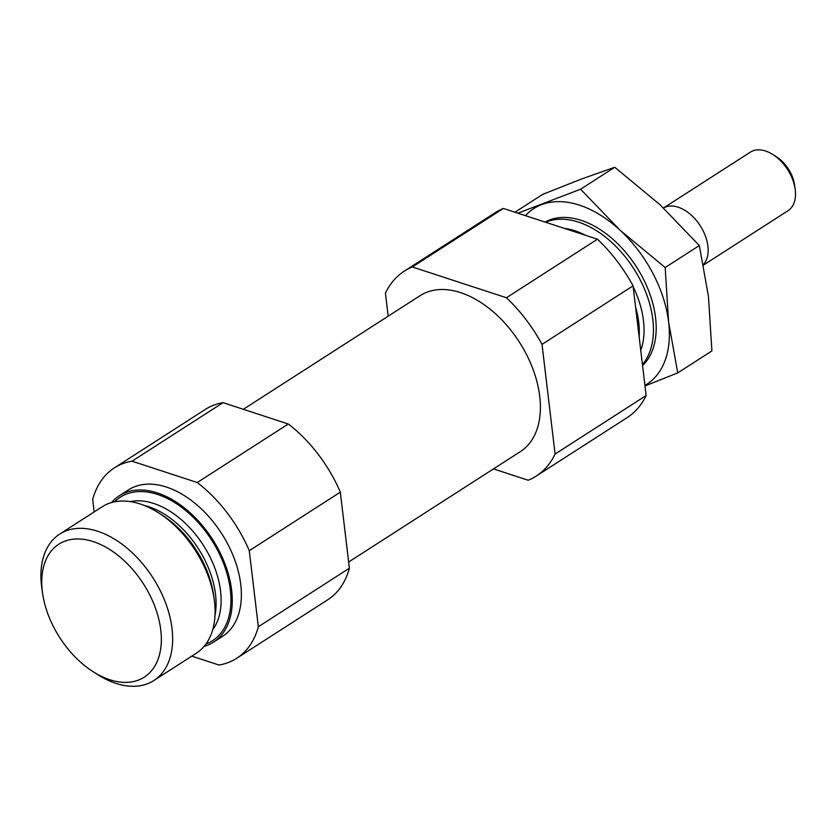 <?xml version="1.0" encoding="UTF-8"?>
<svg xmlns="http://www.w3.org/2000/svg" width="837" height="837" viewBox="0 0 837 837"><rect width="100%" height="100%" fill="white"/><g stroke="black" fill="none" stroke-linecap="round" stroke-linejoin="round"><path stroke-width="1.26" d="M493.474 468.898L528.189 480.25A121.857 76.69 -122.7 0 0 536.161 476.117L627.206 417.59A121.857 76.69 -122.7 0 0 646.133 395.524L633.054 285.846A121.857 76.69 -122.7 0 0 597.472 239.204L503.372 208.444A121.857 76.69 -122.7 0 0 495.399 212.577L404.355 271.104A121.857 76.69 -122.7 0 0 385.428 293.17L388.169 316.177M503.372 208.444L412.327 266.972A121.857 76.69 -122.7 0 0 404.355 271.104M646.133 395.524L555.098 454.052A121.857 76.69 -122.7 0 1 536.161 476.117M633.054 285.846L542.02 344.373A121.857 76.69 -122.7 0 0 506.427 297.742L597.472 239.204M348.642 562.014L520.394 451.593A92.698 58.339 -122.7 0 0 532.897 368.95A92.698 58.339 -122.7 0 0 460.601 292.626A92.698 58.339 -122.7 0 0 420.132 295.639L243.347 409.293M542.02 344.373L555.098 454.052M412.327 266.972L506.427 297.742M191.788 656.135L219.022 665.038A113.162 71.208 -122.7 0 0 236.714 658.29L327.759 599.763A113.162 71.208 -122.7 0 0 349.385 568.208L340.314 492.156A113.162 71.208 -122.7 0 0 288.294 423.993L223.05 402.66A113.162 71.208 -122.7 0 0 205.358 409.398L114.324 467.925A113.162 71.208 -122.7 0 0 92.687 499.49L94.173 511.93M223.05 402.66L132.016 461.187A113.162 71.208 -122.7 0 0 114.324 467.925M349.385 568.208L258.34 626.735A113.162 71.208 -122.7 0 1 236.714 658.29M340.314 492.156L249.28 550.694A113.162 71.208 -122.7 0 0 197.26 482.52L288.294 423.993M204.071 646.426A87.048 54.782 -122.7 0 0 213.487 642.178L222.59 636.329A87.048 54.782 -122.7 0 0 234.329 558.729A87.048 54.782 -122.7 0 0 166.448 487.061A87.048 54.782 -122.7 0 0 128.448 489.896L119.335 495.745A87.048 54.782 -122.7 0 0 111.572 502.556M249.28 550.694L258.34 626.735M132.016 461.187L197.26 482.52M642.439 364.576A87.048 54.782 -122.7 0 0 643.36 286.421A87.048 54.782 -122.7 0 0 578.524 222.129A87.048 54.782 -122.7 0 0 545.619 222.255M213.487 642.178A87.048 54.782 -122.7 0 0 225.226 564.588A87.048 54.782 -122.7 0 0 157.346 492.92A87.048 54.782 -122.7 0 0 119.335 495.745M92.75 671.462L97.092 674.256A87.048 54.782 -122.7 0 0 153.851 680.523L196.308 653.226A87.048 54.782 -122.7 0 0 214.157 598.978A87.048 54.782 -122.7 0 0 158.925 513.071A87.048 54.782 -122.7 0 0 140.166 503.968A87.048 54.782 -122.7 0 0 102.156 506.793L59.709 534.09A87.048 54.782 -122.7 0 0 41.85 588.338L42.593 593.443A79.034 49.739 -122.7 0 0 92.75 671.462A79.034 49.739 -122.7 0 0 161.353 639.677A79.034 49.739 -122.7 0 0 93.315 541.623A79.034 49.739 -122.7 0 0 42.593 593.443M153.851 680.523A87.048 54.782 -122.7 0 0 165.6 602.922A87.048 54.782 -122.7 0 0 97.709 531.254A87.048 54.782 -122.7 0 0 59.709 534.09M703.509 265.047L788.004 210.715A34.819 21.908 -122.7 0 0 795.15 189.016L794.533 184.757A28.144 17.713 -122.7 0 0 776.673 156.979L773.053 154.657A34.819 21.908 -122.7 0 0 765.552 151.016A34.819 21.908 -122.7 0 0 750.35 152.146L663.5 207.984M795.15 189.016A34.819 21.908 -122.7 0 0 773.053 154.657M703.415 264.544A34.819 21.908 -122.7 0 0 704.273 233.251A34.819 21.908 -122.7 0 0 678.179 207.189A34.819 21.908 -122.7 0 0 663.511 207.994M642.565 365.581A87.048 54.782 -122.7 0 0 655.256 315.392A87.048 54.782 -122.7 0 0 600.014 229.474A87.048 54.782 -122.7 0 0 581.255 220.372A87.048 54.782 -122.7 0 0 545.117 222.087M525.458 215.664A104.458 65.736 57.3 0 1 541.748 204.594A104.458 65.736 57.3 0 1 620.05 230.196A104.458 65.736 57.3 0 1 668.617 322.025A104.458 65.736 57.3 0 1 644.929 385.428M517.883 213.184L580.585 189.225L620.05 230.196L665.164 267.516L668.617 322.025L677.729 372.894L645.526 385.731M677.729 372.894L711.9 350.923L708.447 296.413L699.334 245.555L659.87 204.584L614.756 167.264L581.579 178.982L542.742 194.351L514.943 212.221M699.334 245.555L665.164 267.516M614.756 167.264L580.585 189.225M585.628 235.333A80.383 50.586 -122.7 0 0 574.862 230.761A80.383 50.586 -122.7 0 0 564.358 228.386M640.744 350.337A80.383 50.586 -122.7 0 0 633.17 286.756M639.112 336.61A78.343 49.299 -122.7 0 0 635.576 306.991M205.975 643.998A85.301 53.683 -122.7 0 0 225.896 569.955A85.301 53.683 -122.7 0 0 157.523 494.437A85.301 53.683 -122.7 0 0 114.564 501.834M212.713 629.769A78.343 49.299 -122.7 0 0 211.301 559.66A78.343 49.299 -122.7 0 0 153.705 503.445A78.343 49.299 -122.7 0 0 130.31 501.604M215.004 615.467A78.343 49.299 -122.7 0 0 148.641 506.699A78.343 49.299 -122.7 0 0 144.278 505.454M214.157 598.978L213.55 594.73A80.383 50.586 -122.7 0 0 162.535 515.393L158.925 513.071"/></g></svg>
